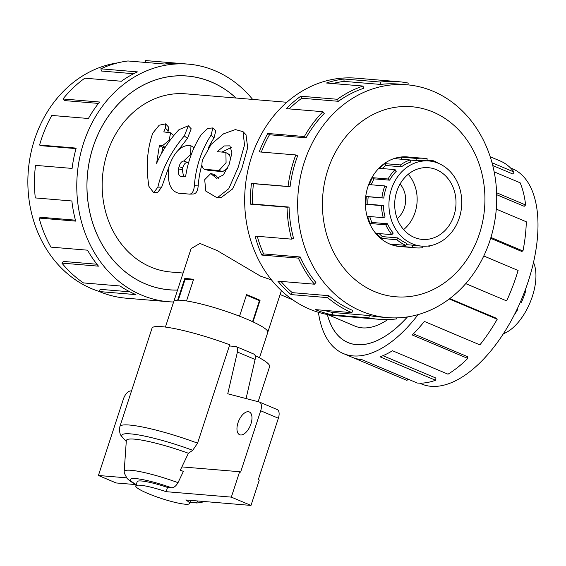 <?xml version="1.0" encoding="UTF-8"?>
<svg xmlns="http://www.w3.org/2000/svg" width="566" height="566" viewBox="0 0 566 566"><rect width="100%" height="100%" fill="white"/><g stroke="black" fill="none" stroke-linecap="round" stroke-linejoin="round"><path stroke-width="0.85" d="M224.957 152.325L225.905 152.608L226.075 162.64L219.007 170.543L204.39 169.276L208.543 170.423L204.85 169.361C201.956 168.519 201.206 165.293 202.593 159.683L211.146 144.351L223.506 133.852L235.378 129.579L243.033 131.652L244.519 145.059L238.152 167.43L228.77 188.726L217.188 197.838L205.769 191.06L204.701 179.655L210.729 173.55L216.665 178.361L223.365 174.908L229.124 164.473L231.954 152.834L229.902 145.858L224.193 145.943L217.118 151.674L224.957 152.325M228.367 154.263L229.357 154.56L230.822 159.237M227.44 168.385L222.7 171.604L208.543 170.423M210.729 173.55L214.486 174.448L218.575 178.29M231.232 147.464L221.929 152.077M243.033 131.652L246.019 134.765L247.689 147.691L241.724 168.916L232.569 188.994L221.087 197.598L217.188 197.838M201.369 134.418L207.828 128.411L212.915 127.916L211.033 135.224A93.899 79.905 94.8 0 0 194.379 185.669C193.855 191.004 192.299 193.827 189.702 194.131L178.559 193.197C170.437 191.032 167.161 182.478 168.725 167.543A93.899 79.905 -85.2 0 1 168.838 167.027C173.642 153.011 180.292 145.795 188.789 145.37L190.961 145.773L190.622 154.419L183.639 161.069C181.651 161.253 180.108 163.128 179.026 166.701A93.899 79.905 94.8 0 0 178.538 168.845C177.901 173.224 178.686 175.722 180.887 176.351L185.591 176.748A93.899 79.905 -85.2 0 1 201.369 134.418M193.813 193.968L189.702 194.131M212.915 127.916L215.738 130.965L214.054 137.892A89.407 76.077 94.8 0 0 208.161 148.32M188.69 162.35L187.254 162.442C185.273 162.605 183.759 164.388 182.719 167.791A89.407 76.077 94.8 0 0 182.259 169.835L183.632 176.585M201.885 164.833A89.407 76.077 94.8 0 0 198.199 185.917C197.69 190.997 196.133 193.678 193.537 193.961M148.908 186.37L153.711 192.758L157.85 187.12C162.329 168.442 171.151 151.37 184.318 135.911L188.386 125.744L178.998 129.656C169.567 139.689 162.109 150.903 156.626 163.305L159.407 145.512L162.456 145.766L169.156 140.226L170.614 132.784L163.807 131.92L165.35 128.1L165.59 123.855L159.18 125.213L152.742 133.208C147.11 149.311 145.83 167.034 148.908 186.37M168.88 166.864L161.685 187.155L157.56 192.511L153.711 192.758M188.386 125.744L191.202 128.8L187.424 138.451L178.332 150.167M164.975 147.691L162.796 147.507L161.593 153.365M162.796 147.507L159.407 145.512M170.614 132.784L173.797 135.529M165.59 123.855L168.406 126.904L168.272 130.916L167.727 132.246M327.622 314.562L354.953 326.101A89.407 45.245 -67.1 0 0 387.88 319.549M236.001 98.024A107.243 91.253 94.8 0 0 211.323 82.013A107.243 91.253 94.8 0 0 187.261 76.056A107.243 91.253 94.8 0 0 87.405 175.333A107.243 91.253 94.8 0 0 169.418 289.792A107.243 91.253 94.8 0 0 177.561 290.047M327.36 314.512A107.243 54.265 -67.1 0 0 348.019 342.536A107.243 54.265 -67.1 0 0 407.456 316.925M191.117 248.601L199.932 243.437L217.082 250.519L260.671 276.229L271.489 279.894M286.82 102.269L185.782 93.836A89.407 76.077 94.8 0 0 104.229 164.6A89.407 76.077 94.8 0 0 150.839 267.06A89.407 76.077 94.8 0 0 170.904 272.02L183.115 273.038M397.176 218.625A22.491 19.138 94.8 0 0 400.063 184.021M177.653 300.199L184.707 278.628A49.433 6.962 18.1 0 1 193.572 279.371L186.518 300.949M239.545 316.21L246.599 294.624A49.433 6.962 18.1 0 1 260.063 300.313L253.009 321.891M408.235 174.271A35.983 30.621 -85.2 0 1 403.615 229.584M436.421 169.687A35.983 30.621 -85.2 0 1 455.177 210.927A35.983 30.621 -85.2 0 1 422.356 239.411A35.983 30.621 -85.2 0 1 394.835 201.001A35.983 30.621 -85.2 0 1 428.342 167.692A35.983 30.621 -85.2 0 1 436.421 169.687M438.494 163.341A42.733 36.365 94.8 0 0 428.908 160.963A42.733 36.365 94.8 0 0 389.111 200.527A42.733 36.365 94.8 0 0 421.797 246.139A42.733 36.365 94.8 0 0 460.774 212.314A42.733 36.365 94.8 0 0 438.494 163.341M410.208 160.079L416.909 160.638A42.733 36.365 -85.2 0 1 423.354 160.503L428.908 160.963M382.156 168.548A42.733 36.365 94.8 0 1 385.885 165.505L401.45 166.807A42.733 36.365 -85.2 0 1 410.647 162.067L410.18 159.952L394.615 158.657A44.94 38.24 -85.2 0 1 401.195 157.15L416.76 158.445A44.94 38.24 -85.2 0 1 423.538 158.303A44.94 38.24 -85.2 0 1 427.21 158.827L426.884 160.801M371.232 184.792A42.733 36.365 94.8 0 1 374.055 178.863L389.62 180.165A42.733 36.365 -85.2 0 1 396.264 171.265L395.054 169.623L379.489 168.328A44.94 38.24 -85.2 0 1 384.937 163.638L400.502 164.939A44.94 38.24 -85.2 0 1 410.18 159.952M422.738 246.203L422.837 247.731A44.94 38.24 -85.2 0 1 416.06 247.873A44.94 38.24 -85.2 0 1 412.388 247.349L396.823 246.054A44.94 38.24 -85.2 0 1 390.413 244.08L405.978 245.375A44.94 38.24 -85.2 0 1 396.823 239.715L381.258 238.413A44.94 38.24 -85.2 0 1 376.291 233.348L391.856 234.649A44.94 38.24 -85.2 0 1 385.807 224.822L370.242 223.52A44.94 38.24 -85.2 0 1 367.702 216.368L383.267 217.669L385.057 216.955A42.733 36.365 -85.2 0 1 383.401 205.5L367.836 204.199A42.733 36.365 94.8 0 1 368.204 196.763L383.769 198.058A42.733 36.365 -85.2 0 1 386.543 186.766L384.823 185.924L369.258 184.622A44.94 38.24 -85.2 0 1 372.499 177.682L388.064 178.983A44.94 38.24 -85.2 0 1 395.054 169.623M369.74 216.537A42.733 36.365 94.8 0 0 371.912 222.452L370.242 223.52M391.856 234.649L393.221 233.1A42.733 36.365 -85.2 0 1 387.477 223.754L371.912 222.452M379.227 233.595A42.733 36.365 94.8 0 0 382.383 236.616L381.258 238.413M405.978 245.375L406.657 243.302A42.733 36.365 -85.2 0 1 397.948 237.918L382.383 236.616M421.797 246.139L416.243 245.672A42.733 36.365 -85.2 0 1 412.755 245.184L406.218 244.639M383.267 217.669A44.94 38.24 -85.2 0 1 381.526 205.621L365.961 204.326A44.94 38.24 -85.2 0 1 366.343 196.501L381.909 197.803A44.94 38.24 -85.2 0 1 384.823 185.924M426.976 160.249L433.62 160.801A44.94 38.24 -85.2 0 1 438.516 163.348M431.667 245.382A44.94 38.24 -85.2 0 1 429.424 246.224L427.627 246.076M99.383 291.504A116.822 99.404 -85.2 0 1 28.3 170.798A116.822 99.404 -85.2 0 1 117.799 62.854M188.259 64.135L145.943 60.604A119.207 101.434 94.8 0 0 145.667 60.576L182.238 63.633A119.207 101.434 94.8 0 0 164.536 64.029L127.958 60.972A119.207 101.434 94.8 0 0 100.84 68.826L137.411 71.882A119.207 101.434 94.8 0 0 121.4 81.242L84.829 78.186A119.207 101.434 94.8 0 0 62.982 98.972L99.559 102.021A119.207 101.434 94.8 0 0 88.409 118.499L51.839 115.443A119.207 101.434 94.8 0 0 39.592 145.045L76.169 148.101A119.207 101.434 94.8 0 0 72.094 168.42L35.517 165.371A119.207 101.434 94.8 0 0 35.304 197.923L71.875 200.98A119.207 101.434 94.8 0 0 75.681 221.122L39.111 218.066A119.207 101.434 94.8 0 0 50.961 247.13L87.539 250.186A119.207 101.434 94.8 0 0 98.463 266.161L61.892 263.112A119.207 101.434 94.8 0 0 83.471 282.922L120.042 285.979A119.207 101.434 94.8 0 0 135.932 294.624L99.361 291.568A119.207 101.434 94.8 0 0 126.105 298.183L168.42 301.72A119.207 101.434 -85.2 0 1 77.259 174.484A119.207 101.434 -85.2 0 1 188.259 64.135A119.207 101.434 -85.2 0 1 215.002 70.75A119.207 101.434 -85.2 0 1 252.641 99.418M173.606 301.996A119.207 101.434 -85.2 0 1 168.42 301.72M177.547 290.089A107.285 91.289 -85.2 0 1 169.411 289.842A107.285 91.289 -85.2 0 1 145.342 283.884A107.285 91.289 -85.2 0 1 89.414 160.928A107.285 91.289 -85.2 0 1 187.268 76.014A107.285 91.289 -85.2 0 1 236.072 98.031M99.361 291.568L100.09 289.325L129.911 291.815M61.892 263.112L63.378 261.435L96.92 264.237M39.111 218.066L41.049 217.294L75.427 220.167M39.592 145.045L41.523 145.731L76.028 148.61M62.982 98.972L64.446 100.578L98.456 103.422M100.84 68.826L101.54 71.033L133.668 73.722M409.119 157.1A44.983 38.276 94.8 0 0 407.414 156.916A44.983 38.276 94.8 0 0 365.53 198.56A44.983 38.276 94.8 0 0 399.929 246.571A44.983 38.276 94.8 0 0 401.641 246.67M433.117 91.267A116.822 99.404 94.8 0 0 406.904 84.787A116.822 99.404 94.8 0 0 298.126 192.928A116.822 99.404 94.8 0 0 387.462 317.618A116.822 99.404 94.8 0 0 494.019 225.155A116.822 99.404 94.8 0 0 433.117 91.267M433.004 112.004A95.364 81.15 94.8 0 0 323.384 218.908A95.364 81.15 94.8 0 0 454.632 274.319A95.364 81.15 94.8 0 0 433.004 112.004M424.917 88.275L425.222 88.303A119.207 101.434 -85.2 0 1 425.858 88.572M396.554 317.887L396.625 318.899A119.207 101.434 -85.2 0 1 378.64 319.274A119.207 101.434 -85.2 0 1 368.898 317.894L332.327 314.845A119.207 101.434 -85.2 0 1 315.319 309.602L351.896 312.658A119.207 101.434 -85.2 0 1 327.608 297.631L291.037 294.582A119.207 101.434 -85.2 0 1 277.849 281.139L314.427 284.196A119.207 101.434 -85.2 0 1 298.395 258.124L261.817 255.075A119.207 101.434 -85.2 0 1 255.068 236.1L291.646 239.156A119.207 101.434 -85.2 0 1 287.033 207.206L250.462 204.149A119.207 101.434 -85.2 0 1 251.481 183.398L288.052 186.455A119.207 101.434 -85.2 0 1 295.785 154.95L259.207 151.893A119.207 101.434 -85.2 0 1 267.796 133.477L304.374 136.533A119.207 101.434 -85.2 0 1 322.91 111.714L286.332 108.658A119.207 101.434 -85.2 0 1 300.787 96.22L337.364 99.276A119.207 101.434 -85.2 0 1 363.032 86.053L326.462 83.004A119.207 101.434 -85.2 0 1 343.923 79.007L380.493 82.063A119.207 101.434 -85.2 0 1 398.478 81.688A119.207 101.434 -85.2 0 1 408.22 83.061L407.916 84.872M398.478 81.688L356.163 78.158A119.207 101.434 94.8 0 0 245.156 188.506A119.207 101.434 94.8 0 0 336.324 315.736L378.64 319.274M380.493 82.063L380.656 84.433A116.822 99.404 -85.2 0 1 398.28 84.065L406.904 84.787M380.656 84.433L344.078 81.377A116.822 99.404 94.8 0 0 332.858 83.535M337.364 99.276L338.383 101.3A116.822 99.404 -85.2 0 1 363.549 88.346L363.032 86.053M338.383 101.3L301.812 98.243A116.822 99.404 94.8 0 0 289.176 108.898M304.374 136.533L306.057 137.814A116.822 99.404 -85.2 0 1 324.219 113.49L322.91 111.714M306.057 137.814L269.48 134.758A116.822 99.404 94.8 0 0 261.343 152.07M288.052 186.455L290.061 186.738A116.822 99.404 -85.2 0 1 297.638 155.862L295.785 154.95M290.061 186.738L253.49 183.681A116.822 99.404 94.8 0 0 252.493 204.015L250.462 204.149M291.646 239.156L293.577 238.385A116.822 99.404 -85.2 0 1 289.063 207.071L252.493 204.015M257.268 236.284A116.822 99.404 94.8 0 0 263.622 253.922L261.817 255.075M314.427 284.196L315.906 282.519A116.822 99.404 -85.2 0 1 300.192 256.971L263.622 253.922M280.955 281.401A116.822 99.404 94.8 0 0 292.254 292.636L291.037 294.582M351.896 312.658L352.625 310.416A116.822 99.404 -85.2 0 1 328.825 295.693L292.254 292.636M324.254 310.352A116.822 99.404 94.8 0 0 332.716 312.496L332.327 314.845M387.462 317.618L378.838 316.896A116.822 99.404 -85.2 0 1 369.294 315.545L332.716 312.496M533.497 262.433A42.733 21.628 112.9 0 1 529.918 302.923A42.733 21.628 112.9 0 1 503.4 333.728M514.268 314.929A44.94 22.739 -67.1 0 0 517.876 309.192L517.239 308.923M520.451 301.869L521.428 302.279A44.94 22.739 -67.1 0 0 525.75 290.811L525.05 290.514M510.461 167.904L512.499 168.767A116.822 59.119 112.9 0 1 521.519 299.379A116.822 59.119 112.9 0 1 421.628 384.01L419.583 383.147M407.647 378.958L407.018 380.423L352.668 357.479M418.118 314.597A119.207 60.321 112.9 0 1 343.364 353.559L352.08 357.238A119.207 60.321 -67.1 0 0 361.78 359.594L417.298 383.033A119.207 60.321 -67.1 0 0 435.572 380.253L380.048 356.813A119.207 60.321 -67.1 0 0 392.486 350.743L448.003 374.183A119.207 60.321 -67.1 0 0 467.764 358.412L412.239 334.973A119.207 60.321 -67.1 0 0 424.366 321.431L479.89 344.871A119.207 60.321 -67.1 0 0 497.217 319.231L449.262 298.982M465.733 283.63L506.641 300.9A119.207 60.321 -67.1 0 0 518.109 270.47L483.788 255.981M490.934 237.458L522.956 250.979A119.207 60.321 -67.1 0 0 526.295 221.787L496.276 209.109M496.623 192.751L525.609 204.991A119.207 60.321 -67.1 0 0 520.161 182.818L494.16 171.845M492.01 162.739L514.07 172.05A119.207 60.321 -67.1 0 0 500.91 161.289L490.22 156.775M343.364 353.559A119.207 60.321 112.9 0 1 318.425 312.319M407.499 316.918A107.285 54.286 112.9 0 1 356.729 344.694A107.285 54.286 112.9 0 1 347.998 342.572A107.285 54.286 112.9 0 1 327.325 314.505M514.07 172.05L512.867 174.031L492.745 165.534M525.609 204.991L524.173 206.307L496.686 194.704M522.956 250.979L521.576 251.375L490.665 238.328M497.217 319.231L496.354 318.262L449.772 298.6M467.764 358.412L467.488 356.665L413.392 333.827M435.572 380.253L435.94 378.067L382.927 355.681M181.877 466.9L239.63 471.726L231.331 497.125L166.149 491.677A28.272 3.983 -161.9 0 0 135.798 485.932L137.177 481.701A28.272 3.983 18.1 0 1 167.536 487.446L171.576 487.786C173.804 487.828 175.948 486.123 178.014 482.671A43.794 6.169 -161.9 0 0 124.18 471.598A43.794 6.169 -161.9 0 0 124.18 471.711L124.379 473.282L127.102 478.482L130.428 481.355L136.18 484.758M178.014 482.671L183.398 471.379A46.822 6.594 -161.9 0 0 180.278 470.24L188.407 453.267A51.379 7.238 -161.9 0 0 126.324 440.666L124.18 471.598M165.413 327.063L173.748 301.558A49.483 6.969 18.1 0 1 222.947 310.302A49.483 6.969 18.1 0 1 267.817 332.299L259.476 357.811M123.876 414.333A12.367 6.261 112.9 0 1 124.187 413.3A12.367 6.261 112.9 0 1 124.548 412.274M237.996 422.802A12.367 6.261 112.9 0 1 249.281 411.949A12.367 6.261 112.9 0 1 250.236 425.781A12.367 6.261 112.9 0 1 239.659 434.745A12.367 6.261 112.9 0 1 237.996 422.802M135.798 485.932A28.272 3.983 -161.9 0 0 161.437 498.505A28.272 3.983 -161.9 0 0 189.546 503.499A28.272 3.983 -161.9 0 0 185.811 499.976L250.993 505.424L231.331 497.125M166.149 491.677L167.536 487.446M229.343 345.96L235.647 346.484A6.75 3.417 112.9 0 1 236.199 346.618A6.75 3.417 112.9 0 1 237.409 352.024L227.758 393.78L259.136 401.966A8.999 4.549 112.9 0 1 259.469 402.079A8.999 4.549 112.9 0 1 260.678 410.76L278.373 418.232L258.308 479.607L259.292 480.025L250.993 505.424M126.558 477.831L98.42 475.482L116.115 482.954L135.882 484.602M246.076 398.556L255.103 359.488A6.75 3.417 -67.1 0 0 253.886 354.09L236.199 346.618M278.373 418.232A8.999 4.549 -67.1 0 0 277.163 409.543L259.469 402.079M260.678 410.76L240.614 472.136L239.63 471.726M98.42 475.482L123.409 399.023A8.999 4.549 112.9 0 1 130.293 390.965L131.574 390.781M252.57 321.686L259.447 300.631L246.436 295.141M178.297 300.192L185.139 279.257L193.388 279.944M258.146 401.704L269.614 366.619A61.85 8.716 -161.9 0 0 255.089 355.526M197.569 443.164L229.725 344.779A61.85 8.716 -161.9 0 0 152.028 328.188L119.872 426.58A61.85 8.716 -161.9 0 1 197.569 443.164L192.73 450.295A57.35 8.08 -161.9 0 0 122.815 437.751C122.1 436.252 118.662 435.403 119.872 426.58M188.407 453.267L192.73 450.295M517.876 309.192L517.374 308.633M369.294 315.545L368.898 317.894M328.825 295.693L327.608 297.631M300.192 256.971L298.395 258.124M289.063 207.071L287.033 207.206M253.49 183.681L251.481 183.398M269.48 134.758L267.796 133.477M301.812 98.243L300.787 96.22M344.078 81.377L343.923 79.007M145.512 62.444L145.667 60.576M385.807 224.822L387.477 223.754M381.526 205.621L383.401 205.5M383.769 198.058L381.909 197.803M389.62 180.165L388.064 178.983M401.45 166.807L400.502 164.939M416.909 160.638L416.76 158.445M433.337 161.664L433.62 160.801M429.424 246.224L429.339 245.849M412.388 247.349L412.755 245.184M396.823 239.715L397.948 237.918M397.063 244.632L396.823 246.054M367.836 204.199L365.961 204.326M368.204 196.763L366.343 196.501M374.055 178.863L372.499 177.682M385.885 165.505L384.937 163.638M401.336 159.216L401.195 157.15M260.063 300.313L258.344 300.164M186.44 279.363L184.707 278.628M222.7 171.604L219.007 170.543M216.488 176.047L212.738 175.227M214.054 137.892L211.033 135.224M182.259 169.835L178.538 168.845M182.719 167.791L179.026 166.701M187.254 162.442L183.639 161.069M187.679 162.477L184.063 161.105M198.199 185.917L194.379 185.669M161.685 187.155L157.85 187.12M187.424 138.451L184.318 135.911M165.18 147.365L162.456 145.766M168.272 130.916L165.35 128.1M171.576 487.786A35.368 4.981 -161.9 0 0 136.257 478.645A35.368 4.981 -161.9 0 0 136.25 484.546M189.999 502.113A35.368 4.981 -161.9 0 0 197.668 500.967M237.409 352.024L255.103 359.488M225.905 152.608L229.357 154.56M190.961 145.773L194.336 147.903M280.12 294.511L292.778 299.853M166.786 289.573L169.418 289.792M184.629 75.837L187.261 76.056M349.463 343.145L348.019 342.536M191.103 248.601L173.882 301.289M281.394 290.62L267.867 332.001M398.223 246.38L416.06 247.873M405.702 156.817L423.538 158.303M189.935 502.332L196.713 502.976L200.972 502.622L204.121 501.504M189.546 503.499L190.572 500.379M126.268 441.459L122.815 437.751"/></g></svg>
